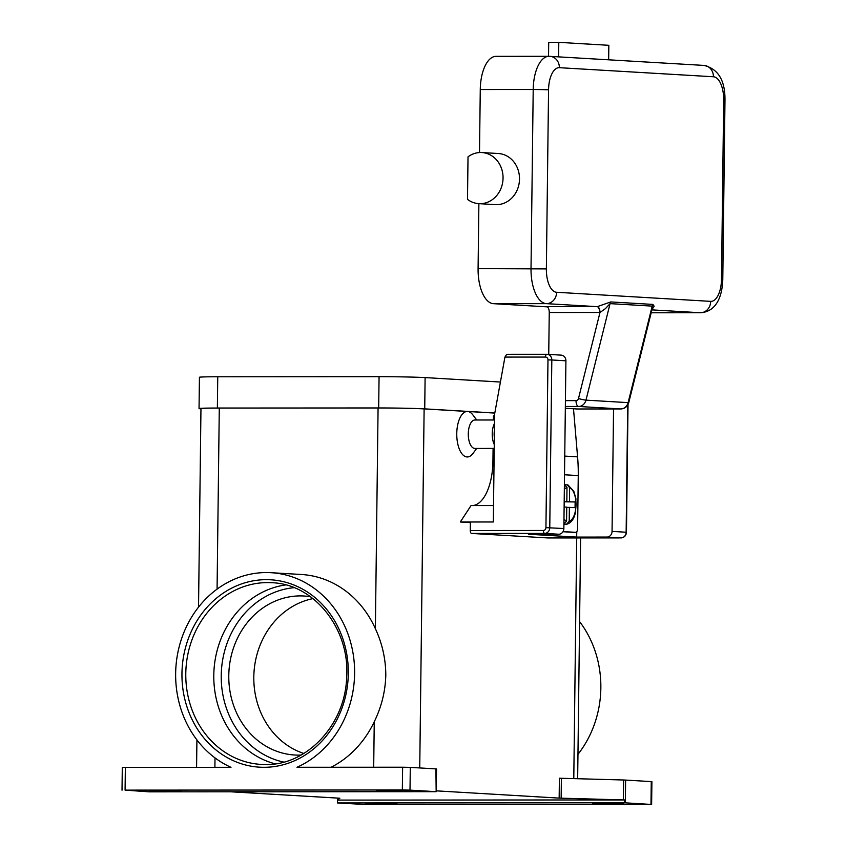 <?xml version="1.0" encoding="UTF-8"?>
<svg xmlns="http://www.w3.org/2000/svg" width="847" height="847" viewBox="0 0 847 847"><rect width="100%" height="100%" fill="white"/><g stroke="black" fill="none" stroke-linecap="round" stroke-linejoin="round"><path stroke-width="1.27" d="M275.148 763.846A91.01 80.624 93.4 0 1 213.793 675.26A91.01 80.624 93.4 0 1 285.693 584.928M402.336 789.976L125.081 790.124L125.356 767.382L230.998 767.318A100.962 89.443 93.4 0 1 175.647 673.534A100.962 89.443 93.4 0 1 271.072 572.699A100.962 89.443 93.4 0 1 354.607 673.439A100.962 89.443 93.4 0 1 296.969 767.287L402.621 767.223L402.336 789.976L410.012 790.124L410.287 767.382L402.621 767.223M271.072 572.699L301.363 574.488A100.962 89.443 93.4 0 1 375.38 628.686C382.283 643.614 385.756 659.146 385.798 675.281C385.364 691.385 381.51 706.885 374.247 721.771A100.962 89.443 93.4 0 1 331.05 767.266M436.163 791.68L436.565 768.96L435.919 768.896L436.163 791.68L149.157 791.839L125.081 790.124M125.356 767.382L122.296 767.467L122.021 790.209M158.177 790.579L181.067 791.193L157.32 791.236L149.781 790.812L158.177 790.579M230.818 791.797L339.869 798.223L337.402 800.066L337.424 798.075L337.402 800.066M625.351 802.829L625.626 780.087L623.636 780.002L623.392 799.907L624.493 799.939L624.461 802.787L651.364 804.449L366.973 804.608L337.487 802.945L337.392 800.066M435.919 768.896L410.287 767.382M436.565 768.96L436.194 788.938M385.036 790.452L407.915 791.066L384.167 791.109L376.64 790.685L385.036 790.452M624.493 799.939L337.519 800.097M623.392 799.907L561.148 798.181L561.392 778.277L559.401 778.202L559.158 798.107L561.148 798.181M559.158 798.107L436.173 790.844M435.644 791.638L410.012 790.124M624.461 802.787L337.487 802.945M388.614 804.174L365.735 803.549L389.482 803.517L397.021 803.93L388.614 804.174M615.473 804.047L592.582 803.422L616.33 803.39L623.868 803.803L615.473 804.047M579.592 621.603A100.962 89.443 93.4 0 1 600.851 687.965A100.962 89.443 93.4 0 1 577.961 754.349M651.629 804.406L651.904 781.665L651.258 781.59L650.983 804.343M561.392 778.277L623.636 780.002M476.734 448.434L472.827 453.611A22.753 10.535 -90 0 1 467.025 456.957A22.753 10.535 -90 0 1 456.766 433.59A22.753 10.535 -90 0 1 467.586 411.473A22.753 10.535 -90 0 1 472.795 414.818L476.713 419.985M494.796 413.082L424.125 408.91A34.124 0.836 -179.3 0 0 378.08 407.989L219.288 408.085A34.124 0.836 -179.3 0 0 200.961 408.593L198.537 607.151M470.381 522.588L460.302 521.996L471.048 505.564L493.526 505.553M472.69 505.564A45.505 21.08 90 0 0 486.369 493.134A45.505 21.08 90 0 0 492.933 461.329L493.092 448.423M494.616 415.845L493.483 415.845L493.441 419.985M475.04 419.996A14.219 6.585 90 0 0 474.86 419.996A14.219 6.585 90 0 0 468.285 434.013A14.219 6.585 90 0 0 474.691 448.423A14.219 6.585 90 0 0 474.871 448.434A14.219 6.585 90 0 0 475.051 448.423M494.521 423.394A14.219 6.585 90 0 0 494.267 444.484M494.447 430.17A12.8 5.929 90 0 0 494.352 437.55M625.626 780.087L651.258 781.59M310.436 596.722A79.629 70.545 -86.6 0 0 304.052 596.013A79.629 70.545 -86.6 0 0 300.336 595.907A79.629 70.545 -86.6 0 0 228.838 673.45A79.629 70.545 -86.6 0 0 294.682 755.005A79.629 70.545 -86.6 0 0 298.398 755.111A79.629 70.545 -86.6 0 0 301.098 755.048M312.956 598.628A79.629 70.545 -86.6 0 0 253.962 672.825A79.629 70.545 -86.6 0 0 303.829 753.459M500.418 382.039L425.109 377.593A34.124 0.836 -179.3 0 0 379.064 376.682L217.753 376.767A34.124 0.836 -179.3 0 0 199.426 377.286L199.045 408.561A34.124 0.836 -179.3 0 0 200.961 408.857M494.817 413.008L424.728 408.868A34.124 0.836 -179.3 0 0 378.683 407.958L217.361 408.042A34.124 0.836 -179.3 0 0 199.045 408.561M470.381 521.996L493.325 521.974L494.637 413.95L504.939 357.085L545.5 357.063A2.848 2.52 93.4 0 1 547.977 359.901L545.934 527.639A2.848 2.52 93.4 0 1 543.372 530.476L470.276 530.518L470.381 521.996L460.302 521.996M470.276 530.518A2.848 1.313 90 0 0 470.646 532.551A2.848 1.313 90 0 0 471.567 533.441L544.663 533.398A2.848 1.313 -90 0 1 543.742 532.509A2.848 1.313 -90 0 1 543.372 530.476M613.546 408.963L612.053 531.387A5.685 5.04 93.4 0 1 606.939 537.072L576.691 537.093L528.496 534.245L558.745 534.235A5.685 5.04 -86.6 0 0 563.858 528.539L565.912 360.811L551.821 359.975A5.685 5.04 -86.6 0 0 547.109 354.3A5.685 5.04 -86.6 0 0 546.844 354.29A2.848 1.313 90 0 0 546.813 354.29L506.728 354.311L504.939 357.085M627.691 405.078L626.145 532.212A5.685 5.04 93.4 0 1 621.031 537.909L547.935 537.951A2.848 1.313 90 0 0 547.967 537.951A2.848 1.313 90 0 0 548.009 537.951M606.939 537.072L621.031 537.909A2.848 1.313 90 0 0 621.063 537.909L547.967 537.951L471.567 533.441M565.912 360.811A5.685 5.04 -86.6 0 0 561.201 355.137A5.685 5.04 -86.6 0 0 560.936 355.126M576.765 531.704L576.691 537.093M573.292 532.329A3.981 1.842 -90 0 1 573.25 532.329A3.981 1.842 -90 0 1 573.197 532.329L562.959 531.725M573.493 408.762L577.58 456.861A172.057 152.439 -86.6 0 1 578.257 475.58L577.612 528.464A3.981 1.842 -90 0 1 577.029 531.238A3.981 1.842 -90 0 1 575.769 532.329A3.981 1.842 -90 0 1 575.716 532.329L573.197 532.329M563.043 531.588L575.716 532.329M563.911 524.007L566.579 521.127L566.749 507.152L564.123 507.004M564.187 501.318L566.823 501.466L566.992 487.491L564.398 484.611M566.823 501.466L564.187 501.466M564.187 501.816L575.134 501.953L575.06 507.639L566.749 507.311M569.385 507.311L569.216 521.286L566.664 524.166L564.134 524.166M565.32 484.77L567.924 484.918L573.832 491.313L575.907 498.661L575.473 512.467C574.054 518.851 571.302 522.726 567.204 524.092L566.664 524.166M564.187 501.625L575.134 501.953M567.141 484.77L569.629 487.65L569.459 501.625M651.925 309.875L700.458 312.744A11.371 10.079 -86.6 0 0 707.637 309.409A11.371 10.079 -86.6 0 0 710.686 301.363L556.627 292.279A22.753 10.535 -90 0 1 546.368 268.912L548.56 89.803L541.879 89.591L533.208 89.496L531.016 268.605A34.124 15.807 90 0 0 546.4 303.65L597.093 306.646L546.686 306.667A5.685 2.636 -90 0 1 548.528 308.446A5.685 2.636 -90 0 1 549.248 312.511L599.665 312.479A17.067 15.119 -86.6 0 0 599.983 312.479L605.414 308.636L610.073 303.639L652.211 306.116A5.685 5.04 93.4 0 1 652.508 305.238A5.685 5.04 93.4 0 1 652.921 304.412L654.17 306.254L652.052 309.356M652.921 304.412L610.782 301.934L597.304 306.635A5.685 2.626 88.6 0 1 599.983 312.479L578.49 398.524A5.685 0.551 14 0 0 582.694 399.604A5.685 0.551 14 0 0 585.976 400.144L628.114 402.632A8.534 7.559 93.4 0 1 620.735 408.953A5.685 2.636 90 0 0 620.798 408.953C624.874 408.667 627.532 406.528 628.781 402.537A5.685 0.551 -166 0 1 628.114 402.632L652.211 306.116L652.19 308.806M548.74 354.395L549.248 312.511M547.289 306.858L493.473 303.681A34.124 15.807 -90 0 1 478.089 268.637L478.883 203.651A25.601 22.678 93.4 0 1 467.502 199.384L468.02 156.833A25.601 22.678 93.4 0 1 481.869 152.545A25.601 22.678 93.4 0 1 493.229 156.822A25.601 22.678 93.4 0 1 501.795 186.16A25.601 22.678 93.4 0 1 478.851 203.651L495.315 204.625A25.601 22.678 93.4 0 0 518.248 187.134A25.601 22.678 93.4 0 0 509.682 157.786A25.601 22.678 93.4 0 0 498.332 153.519L481.869 152.545M479.508 152.545L480.27 89.528A34.124 15.807 -90 0 1 496.056 56.336L548.983 56.304A34.124 15.807 90 0 0 533.208 89.496L480.27 89.528M558.618 56.844L558.798 42.35L608.834 45.304L608.654 59.798M558.798 42.35L548.708 42.361L548.538 56.304M294.036 587.68A88.162 78.104 -86.6 0 0 221.395 670.909A88.162 78.104 -86.6 0 0 283.756 762.099M185.789 673.609A91.01 80.624 93.4 0 1 267.557 582.588A91.01 80.624 93.4 0 1 271.813 582.715C314.332 583.954 350.287 629.226 346.645 677.653C345.153 724.905 306.709 765.688 265.302 764.534L261.088 764.418A91.01 80.624 93.4 0 1 185.789 673.609M263.989 767.308A93.848 83.144 -86.6 0 0 348.308 673.439A93.848 83.144 -86.6 0 0 266.276 579.666A93.848 83.144 -86.6 0 0 181.957 673.534A93.848 83.144 -86.6 0 0 263.989 767.308M424.125 408.91L419.741 767.943M576.722 537.93L573.79 778.626M494.066 461.329L492.933 461.329M215.011 757.896L214.894 767.329M219.288 408.085L217.076 589.131M374.247 721.771L373.696 767.244M265.27 764.545A91.01 80.624 93.4 0 1 261.088 764.418M378.08 407.989L375.38 628.686M424.728 408.868L425.109 377.593M217.361 408.042L217.753 376.767M378.683 407.958L379.064 376.682M558.745 534.235L544.663 533.398A5.685 5.04 -86.6 0 0 549.767 527.713L551.821 359.975L547.977 359.901M563.858 528.539L545.934 527.639M506.728 354.311L546.813 354.29A2.848 1.313 90 0 0 545.902 355.073A2.848 1.313 90 0 0 545.5 357.063M612.053 531.387L626.462 532.255L628.029 404.506M578.257 475.58L564.515 474.775M577.58 456.861L564.748 456.099M569.216 521.286A17.067 7.898 90 0 0 576.002 504.854A17.067 7.898 90 0 0 569.629 487.65M566.992 487.491A17.067 7.898 90 0 0 564.335 489.375M563.975 518.936A17.067 7.898 90 0 0 566.579 521.127M493.473 303.681L546.4 303.65A11.371 10.079 -86.6 0 0 553.567 300.314A11.371 10.079 -86.6 0 0 556.627 292.279M597.304 306.635A11.371 10.079 93.4 0 1 597.093 306.646A5.685 2.636 90 0 1 598.935 308.414A5.685 2.636 90 0 1 599.665 312.479M565.33 408.275L577.241 408.974L620.735 408.953L578.596 406.465A8.534 7.559 -86.6 0 0 585.976 400.144L610.073 303.639A5.685 5.04 93.4 0 1 610.369 302.75A5.685 5.04 93.4 0 1 610.782 301.934M578.49 398.524A2.848 2.52 93.4 0 1 576.034 400.631L565.425 400.631M576.034 400.631A5.685 2.636 90 0 0 576.754 404.697A5.685 2.636 90 0 0 578.596 406.465L565.351 406.475M478.089 268.637L546.368 268.912M548.56 89.803A22.753 10.535 -90 0 1 559.369 67.686A11.371 10.079 -86.6 0 0 556.511 59.639A11.371 10.079 -86.6 0 0 549.957 56.336A11.371 10.079 -86.6 0 0 549.428 56.315A34.124 15.807 90 0 0 548.983 56.304L704.016 65.42A11.371 10.079 -86.6 0 1 710.569 68.734A11.371 10.079 -86.6 0 1 713.428 76.77A22.753 10.535 -90 0 1 723.687 100.137L724.979 100.274L722.787 279.383L721.496 279.245A22.753 10.535 -90 0 1 710.686 301.363M559.369 67.686L713.428 76.77M700.903 312.755L651.195 312.776L700.458 312.744A34.124 15.807 90 0 0 700.903 312.755C717.515 311.241 722.322 294.597 722.787 279.383M723.687 100.137L721.496 279.245M576.712 408.942A5.685 5.04 93.4 0 0 576.976 408.974A5.685 5.04 93.4 0 0 577.241 408.974A5.685 2.636 90 0 0 577.315 408.985L620.798 408.953A5.685 2.636 90 0 0 620.904 408.953M565.33 408.286L576.976 408.974A5.685 5.685 0 0 0 577.315 408.985A5.685 2.636 90 0 0 577.389 408.974M474.86 419.996L494.563 419.985M196.578 767.34L196.917 739.897M577.665 778.732L580.608 537.93M474.871 448.434L494.225 448.423M621.063 537.909C624.313 537.549 626.113 535.664 626.462 532.255M561.201 355.137L546.813 354.29M573.25 532.329L575.769 532.329M652.201 308.742L628.781 402.537M724.979 100.274C725.244 80.529 718.256 68.903 704.016 65.42M547.914 354.353L548.74 354.237"/></g></svg>
